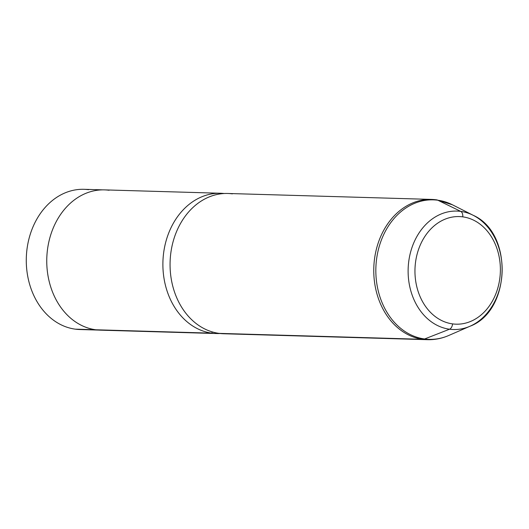 <?xml version="1.0" encoding="UTF-8"?>
<svg xmlns="http://www.w3.org/2000/svg" width="529" height="529" viewBox="0 0 529 529"><rect width="100%" height="100%" fill="white"/><g stroke="black" fill="none" stroke-linecap="round" stroke-linejoin="round"><path stroke-width="0.79" d="M98.817 330.083L79.892 329.527A70.139 55.644 -88.3 0 1 75.297 329.157L95.531 329.746L75.297 329.157A70.139 55.644 -88.3 0 1 26.45 254.899A70.139 55.644 -88.3 0 1 83.985 189.309A70.139 55.644 -88.3 0 1 88.581 189.686A70.139 55.644 91.7 0 0 26.675 252.002A70.139 55.644 91.7 0 0 75.297 329.157A70.139 55.644 91.7 0 0 84.508 329.422M216.526 333.541L100.391 330.156A70.165 55.664 -88.3 0 1 95.789 329.779L211.924 333.164A70.165 55.664 91.7 0 0 216.526 333.541A70.165 55.664 91.7 0 0 220.117 333.501A70.165 55.664 -88.3 0 1 211.924 333.164L95.789 329.779A70.165 55.664 -88.3 0 1 46.922 255.494A70.165 55.664 -88.3 0 1 104.478 189.878L220.613 193.264A70.165 55.664 91.7 0 0 163.058 258.879A70.165 55.664 91.7 0 0 211.924 333.164A5.892 3.577 97.6 0 1 212.136 331.868A5.892 3.577 -82.4 0 0 211.924 333.164A70.165 55.664 -88.3 0 1 163.223 256.625A70.165 55.664 -88.3 0 1 224.197 193.515A70.165 55.664 91.7 0 0 220.613 193.264M232.383 193.852A70.165 55.664 91.7 0 0 170.457 256.188A70.165 55.664 91.7 0 0 219.099 333.376L422.803 339.314A70.165 55.664 91.7 0 0 427.399 339.691A70.165 55.664 -88.3 0 1 422.803 339.314L219.099 333.376A70.165 55.664 -88.3 0 1 170.232 259.084A70.165 55.664 -88.3 0 1 227.787 193.475L431.492 199.413A70.165 55.664 91.7 0 0 373.93 265.022A70.165 55.664 91.7 0 0 422.803 339.314A70.165 55.664 -88.3 0 1 373.93 265.022A70.165 55.664 -88.3 0 1 431.492 199.413L436.518 199.823A11.228 6.811 97.6 0 1 437.82 200.22A69.782 55.366 -88.3 0 1 452.44 204.802A69.782 55.366 91.7 0 0 437.82 200.22L460.746 211.395A5.614 3.405 97.6 0 1 462.763 216.857A53.826 42.704 -88.3 0 1 500.077 276.065A53.826 42.704 -88.3 0 1 452.573 323.893A53.826 42.704 -88.3 0 1 415.258 264.679A53.826 42.704 -88.3 0 1 462.763 216.857A53.826 42.704 91.7 0 0 415.258 264.679A53.826 42.704 91.7 0 0 452.573 323.893A5.614 3.405 97.6 0 1 449.531 329.21A59.248 47.008 -88.3 0 1 408.454 264.031A59.248 47.008 -88.3 0 1 460.746 211.395A59.248 47.008 -88.3 0 1 473.164 215.283A59.248 47.008 91.7 0 0 460.746 211.395L437.82 200.22A69.782 55.366 91.7 0 0 376.231 262.219A69.782 55.366 91.7 0 0 424.602 338.983L449.531 329.21A5.614 3.405 -82.4 0 0 452.573 323.893A53.826 42.704 91.7 0 0 500.077 276.065A53.826 42.704 91.7 0 0 462.763 216.857A5.614 3.405 -82.4 0 0 460.746 211.395A59.248 47.008 91.7 0 0 408.454 264.031A59.248 47.008 91.7 0 0 449.531 329.21A59.248 47.008 91.7 0 0 469.924 326.274A59.248 47.008 -88.3 0 1 449.531 329.21L424.602 338.983A69.782 55.366 -88.3 0 1 376.231 262.219A69.782 55.366 -88.3 0 1 437.82 200.22A11.228 6.811 -82.4 0 0 436.518 199.823A11.228 6.811 -82.4 0 0 436.088 199.79A70.165 55.664 91.7 0 0 431.492 199.413M109.08 190.255A70.165 55.664 91.7 0 0 47.147 252.597A70.165 55.664 91.7 0 0 95.789 329.779M469.924 326.274A59.248 47.008 91.7 0 0 502.12 271.668A59.248 47.008 91.7 0 0 473.164 215.283C513.361 232.932 511.08 310.999 469.924 326.274L448.632 335.531A69.782 55.366 -88.3 0 1 424.602 338.983A69.782 55.366 91.7 0 0 448.632 335.531C441.794 338.494 434.712 339.882 427.399 339.691L223.694 333.753A70.165 55.664 -88.3 0 1 219.099 333.376M424.602 338.983A11.228 6.811 97.6 0 1 422.803 339.314A11.228 6.811 -82.4 0 0 424.602 338.983M102.904 189.865L83.985 189.309M436.518 199.823L452.44 204.802L473.164 215.283"/></g></svg>
